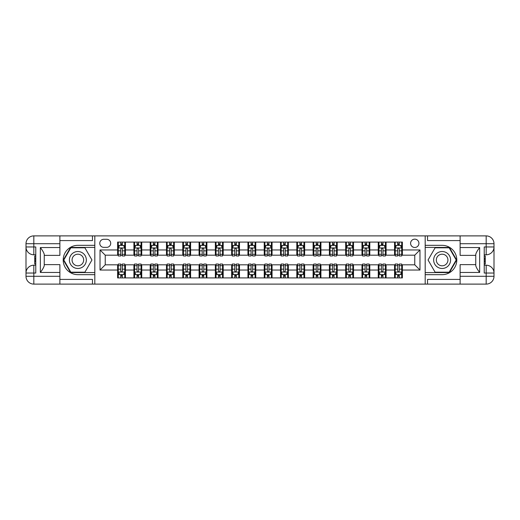 <?xml version="1.0" encoding="UTF-8"?>
<svg xmlns="http://www.w3.org/2000/svg" width="520" height="520" viewBox="0 0 520 520"><rect width="100%" height="100%" fill="white"/><g stroke="black" fill="none" stroke-linecap="round" stroke-linejoin="round"><path stroke-width="0.78" d="M414.765 239.148A4.173 4.173 0 0 0 410.592 243.321A4.173 4.173 0 0 0 414.765 247.488A4.173 4.173 0 0 0 418.932 243.321A4.173 4.173 0 0 0 414.765 239.148M460.115 240.584L427.531 240.584L427.531 235.892L425.191 235.892L425.191 245.336L442.13 245.336A14.664 14.664 0 0 1 456.794 260A14.664 14.664 0 0 1 442.13 274.664L425.191 274.664L425.191 284.108L425.191 235.892L94.809 235.892L94.809 284.108L460.115 284.108L460.115 276.289L486.181 276.289L486.181 273.033L484.224 273.033L484.224 246.968L486.181 246.968L486.181 243.711L460.115 243.711L460.115 247.553L479.661 247.553L479.661 272.447C477.581 269.769 476.275 267.514 475.755 265.675L475.755 254.326C476.275 252.486 477.581 250.231 479.661 247.553M103.805 247.358L106.672 247.358A4.043 4.043 0 0 0 110.715 243.321A4.043 4.043 0 0 0 106.672 239.278L103.805 239.278A4.043 4.043 0 0 0 99.762 243.321A4.043 4.043 0 0 0 103.805 247.358M117.617 270.036L100.022 270.036L100.022 249.964L117.617 249.964L117.617 255.177L105.235 255.177L105.235 264.823L117.617 264.823L117.617 277.921L402.382 277.921L402.382 264.823L414.765 264.823L414.765 255.177L402.382 255.177L402.382 249.964L419.978 249.964L419.978 270.036L402.382 270.036M402.382 249.964L402.382 242.08L117.617 242.08L117.617 249.964M394.563 242.08L394.563 255.177L395.213 255.177M397.69 255.177L399.256 255.177M401.732 255.177L402.382 255.177M394.563 255.177L385.437 255.177M378.268 242.08L378.268 255.177L378.924 255.177M381.401 255.177L382.96 255.177M378.268 255.177L369.148 255.177M361.978 242.08L361.978 255.177L362.629 255.177M365.105 255.177L366.672 255.177M361.978 255.177L352.859 255.177M345.69 242.08L345.69 255.177L346.34 255.177M348.816 255.177L350.382 255.177M345.69 255.177L336.563 255.177M329.401 242.08L329.401 255.177L330.05 255.177M332.527 255.177L334.087 255.177M329.401 255.177L320.275 255.177M313.105 242.08L313.105 255.177L313.762 255.177M316.238 255.177L317.798 255.177M313.105 255.177L303.986 255.177M296.816 242.08L296.816 255.177L297.466 255.177M299.942 255.177L301.509 255.177M296.816 255.177L287.697 255.177M280.527 242.08L280.527 255.177L281.177 255.177M283.654 255.177L285.22 255.177M280.527 255.177L271.401 255.177M264.238 242.08L264.238 255.177L264.888 255.177M267.365 255.177L268.925 255.177M264.238 255.177L255.112 255.177M247.942 242.08L247.942 255.177L248.599 255.177M251.076 255.177L252.636 255.177M247.942 255.177L238.823 255.177M231.654 242.08L231.654 255.177L232.303 255.177M234.78 255.177L236.347 255.177M231.654 255.177L222.534 255.177M215.364 242.08L215.364 255.177L216.014 255.177M218.491 255.177L220.058 255.177M215.364 255.177L206.239 255.177M199.076 242.08L199.076 255.177L199.725 255.177M202.202 255.177L203.762 255.177M199.076 255.177L189.95 255.177M182.78 242.08L182.78 255.177L183.436 255.177M185.913 255.177L187.473 255.177M182.78 255.177L173.661 255.177M166.491 242.08L166.491 255.177L167.141 255.177M169.618 255.177L171.184 255.177M166.491 255.177L157.372 255.177M150.202 242.08L150.202 255.177L150.852 255.177M153.328 255.177L154.895 255.177M150.202 255.177L141.076 255.177M133.913 242.08L133.913 255.177L134.563 255.177M137.04 255.177L138.6 255.177M133.913 255.177L124.787 255.177M117.617 255.177L118.267 255.177M120.744 255.177L122.31 255.177M117.617 264.823L118.267 264.823M120.744 264.823L122.31 264.823M124.787 264.823L125.437 264.823L125.437 277.921M134.563 264.823L125.437 264.823M137.04 264.823L138.6 264.823M141.076 264.823L141.733 264.823L141.733 277.921M150.852 264.823L141.733 264.823M153.328 264.823L154.895 264.823M157.372 264.823L158.022 264.823L158.022 277.921M167.141 264.823L158.022 264.823M169.618 264.823L171.184 264.823M173.661 264.823L174.311 264.823L174.311 277.921M183.436 264.823L174.311 264.823M185.913 264.823L187.473 264.823M189.95 264.823L190.6 264.823L190.6 277.921M199.725 264.823L190.6 264.823M202.202 264.823L203.762 264.823M206.239 264.823L206.895 264.823L206.895 277.921M216.014 264.823L206.895 264.823M218.491 264.823L220.058 264.823M222.534 264.823L223.184 264.823L223.184 277.921M232.303 264.823L223.184 264.823M234.78 264.823L236.347 264.823M238.823 264.823L239.473 264.823L239.473 277.921M248.599 264.823L239.473 264.823M251.076 264.823L252.636 264.823M255.112 264.823L255.762 264.823L255.762 277.921M264.888 264.823L255.762 264.823M267.365 264.823L268.925 264.823M271.401 264.823L272.058 264.823L272.058 277.921M281.177 264.823L272.058 264.823M283.654 264.823L285.22 264.823M287.697 264.823L288.346 264.823L288.346 277.921M297.466 264.823L288.346 264.823M299.942 264.823L301.509 264.823M303.986 264.823L304.636 264.823L304.636 277.921M313.762 264.823L304.636 264.823M316.238 264.823L317.798 264.823M320.275 264.823L320.925 264.823L320.925 277.921M330.05 264.823L320.925 264.823M332.527 264.823L334.087 264.823M336.563 264.823L337.22 264.823L337.22 277.921M346.34 264.823L337.22 264.823M348.816 264.823L350.382 264.823M352.859 264.823L353.509 264.823L353.509 277.921M362.629 264.823L353.509 264.823M365.105 264.823L366.672 264.823M369.148 264.823L369.798 264.823L369.798 277.921M378.924 264.823L369.798 264.823M381.401 264.823L382.96 264.823M385.437 264.823L386.087 264.823L386.087 277.921M395.213 264.823L386.087 264.823M397.69 264.823L399.256 264.823M401.732 264.823L402.382 264.823M125.437 242.08L125.437 255.177M117.617 245.336L118.267 245.336M120.744 245.336L122.31 245.336M124.787 245.336L125.437 245.336M117.617 274.664L118.267 274.664M120.744 274.664L122.31 274.664M124.787 274.664L125.437 274.664M133.913 264.823L133.913 277.921M141.733 242.08L141.733 255.177M133.913 245.336L134.563 245.336M137.04 245.336L138.6 245.336M141.076 245.336L141.733 245.336M133.913 274.664L134.563 274.664M137.04 274.664L138.6 274.664M141.076 274.664L141.733 274.664M150.202 264.823L150.202 277.921M150.202 274.664L150.852 274.664M153.328 274.664L154.895 274.664M157.372 274.664L158.022 274.664M158.022 242.08L158.022 255.177M150.202 245.336L150.852 245.336M153.328 245.336L154.895 245.336M157.372 245.336L158.022 245.336M166.491 264.823L166.491 277.921M166.491 274.664L167.141 274.664M169.618 274.664L171.184 274.664M173.661 274.664L174.311 274.664M174.311 242.08L174.311 255.177M166.491 245.336L167.141 245.336M169.618 245.336L171.184 245.336M173.661 245.336L174.311 245.336M182.78 264.823L182.78 277.921M182.78 274.664L183.436 274.664M185.913 274.664L187.473 274.664M189.95 274.664L190.6 274.664M190.6 242.08L190.6 255.177M182.78 245.336L183.436 245.336M185.913 245.336L187.473 245.336M189.95 245.336L190.6 245.336M199.076 264.823L199.076 277.921M199.076 274.664L199.725 274.664M202.202 274.664L203.762 274.664M206.239 274.664L206.895 274.664M206.895 242.08L206.895 255.177M199.076 245.336L199.725 245.336M202.202 245.336L203.762 245.336M206.239 245.336L206.895 245.336M215.364 264.823L215.364 277.921M215.364 274.664L216.014 274.664M218.491 274.664L220.058 274.664M222.534 274.664L223.184 274.664M223.184 242.08L223.184 255.177M215.364 245.336L216.014 245.336M218.491 245.336L220.058 245.336M222.534 245.336L223.184 245.336M231.654 264.823L231.654 277.921M231.654 274.664L232.303 274.664M234.78 274.664L236.347 274.664M238.823 274.664L239.473 274.664M239.473 242.08L239.473 255.177M231.654 245.336L232.303 245.336M234.78 245.336L236.347 245.336M238.823 245.336L239.473 245.336M247.942 264.823L247.942 277.921M247.942 274.664L248.599 274.664M251.076 274.664L252.636 274.664M255.112 274.664L255.762 274.664M255.762 242.08L255.762 255.177M247.942 245.336L248.599 245.336M251.076 245.336L252.636 245.336M255.112 245.336L255.762 245.336M264.238 264.823L264.238 277.921M264.238 274.664L264.888 274.664M267.365 274.664L268.925 274.664M271.401 274.664L272.058 274.664M272.058 242.08L272.058 255.177M264.238 245.336L264.888 245.336M267.365 245.336L268.925 245.336M271.401 245.336L272.058 245.336M280.527 264.823L280.527 277.921M280.527 274.664L281.177 274.664M283.654 274.664L285.22 274.664M287.697 274.664L288.346 274.664M288.346 242.08L288.346 255.177M280.527 245.336L281.177 245.336M283.654 245.336L285.22 245.336M287.697 245.336L288.346 245.336M296.816 264.823L296.816 277.921M296.816 274.664L297.466 274.664M299.942 274.664L301.509 274.664M303.986 274.664L304.636 274.664M304.636 242.08L304.636 255.177M296.816 245.336L297.466 245.336M299.942 245.336L301.509 245.336M303.986 245.336L304.636 245.336M313.105 264.823L313.105 277.921M313.105 274.664L313.762 274.664M316.238 274.664L317.798 274.664M320.275 274.664L320.925 274.664M320.925 242.08L320.925 255.177M313.105 245.336L313.762 245.336M316.238 245.336L317.798 245.336M320.275 245.336L320.925 245.336M329.401 264.823L329.401 277.921M329.401 274.664L330.05 274.664M332.527 274.664L334.087 274.664M336.563 274.664L337.22 274.664M337.22 242.08L337.22 255.177M329.401 245.336L330.05 245.336M332.527 245.336L334.087 245.336M336.563 245.336L337.22 245.336M345.69 264.823L345.69 277.921M345.69 274.664L346.34 274.664M348.816 274.664L350.382 274.664M352.859 274.664L353.509 274.664M353.509 242.08L353.509 255.177M345.69 245.336L346.34 245.336M348.816 245.336L350.382 245.336M352.859 245.336L353.509 245.336M361.978 264.823L361.978 277.921M361.978 274.664L362.629 274.664M365.105 274.664L366.672 274.664M369.148 274.664L369.798 274.664M369.798 242.08L369.798 255.177M361.978 245.336L362.629 245.336M365.105 245.336L366.672 245.336M369.148 245.336L369.798 245.336M378.268 264.823L378.268 277.921M378.268 274.664L378.924 274.664M381.401 274.664L382.96 274.664M385.437 274.664L386.087 274.664M386.087 242.08L386.087 255.177M378.268 245.336L378.924 245.336M381.401 245.336L382.96 245.336M385.437 245.336L386.087 245.336M394.563 264.823L394.563 277.921M394.563 274.664L395.213 274.664M397.69 274.664L399.256 274.664M401.732 274.664L402.382 274.664M394.563 245.336L395.213 245.336M397.69 245.336L399.256 245.336M401.732 245.336L402.382 245.336M105.235 255.177L100.022 249.964M105.235 264.823L100.022 270.036M419.978 249.964L414.765 255.177M419.978 270.036L414.765 264.823M122.31 243.776L120.744 243.776M124.787 254.326L122.31 254.326L122.31 255.957L124.787 255.957L124.787 248.008L123.481 245.401L119.574 245.401L118.267 248.008L118.267 255.957L120.744 255.957L120.744 254.326L118.267 254.326M118.267 248.008L118.267 242.08M124.787 248.008L124.787 242.08M120.744 245.401L120.744 242.08M122.31 242.08L122.31 245.401M122.31 254.326L122.31 248.989C121.791 247.982 121.27 247.982 120.744 248.989L120.744 254.326M120.744 276.224L122.31 276.224M118.267 265.675L120.744 265.675L120.744 264.043L118.267 264.043L118.267 271.993L119.574 274.599L123.481 274.599L124.787 271.993L124.787 264.043L122.31 264.043L122.31 265.675L124.787 265.675M124.787 271.993L124.787 277.921M118.267 271.993L118.267 277.921M122.31 274.599L122.31 277.921M120.744 277.921L120.744 274.599M120.744 265.675L120.744 271.011C121.27 272.019 121.791 272.019 122.31 271.011L122.31 265.675M138.6 243.776L137.04 243.776M141.076 254.326L138.6 254.326L138.6 255.957L141.076 255.957L141.076 248.008L139.776 245.401L135.863 245.401L134.563 248.008L134.563 255.957L137.04 255.957L137.04 254.326L134.563 254.326M134.563 248.008L134.563 242.08M141.076 248.008L141.076 242.08M137.04 245.401L137.04 242.08M138.6 242.08L138.6 245.401M138.6 254.326L138.6 248.989C138.079 247.982 137.56 247.982 137.04 248.989L137.04 254.326M154.895 243.776L153.328 243.776M157.372 254.326L154.895 254.326L154.895 255.957L157.372 255.957L157.372 248.008L156.065 245.401L152.159 245.401L150.852 248.008L150.852 255.957L153.328 255.957L153.328 254.326L150.852 254.326M150.852 248.008L150.852 242.08M157.372 248.008L157.372 242.08M153.328 245.401L153.328 242.08M154.895 242.08L154.895 245.401M154.895 254.326L154.895 248.989C154.369 247.982 153.849 247.982 153.328 248.989L153.328 254.326M171.184 243.776L169.618 243.776M173.661 254.326L171.184 254.326L171.184 255.957L173.661 255.957L173.661 248.008L172.354 245.401L168.447 245.401L167.141 248.008L167.141 255.957L169.618 255.957L169.618 254.326L167.141 254.326M167.141 248.008L167.141 242.08M173.661 248.008L173.661 242.08M169.618 245.401L169.618 242.08M171.184 242.08L171.184 245.401M171.184 254.326L171.184 248.989C170.664 247.982 170.144 247.982 169.618 248.989L169.618 254.326M137.04 276.224L138.6 276.224M134.563 265.675L137.04 265.675L137.04 264.043L134.563 264.043L134.563 271.993L135.863 274.599L139.776 274.599L141.076 271.993L141.076 264.043L138.6 264.043L138.6 265.675L141.076 265.675M141.076 271.993L141.076 277.921M134.563 271.993L134.563 277.921M138.6 274.599L138.6 277.921M137.04 277.921L137.04 274.599M137.04 265.675L137.04 271.011C137.56 272.019 138.079 272.019 138.6 271.011L138.6 265.675M153.328 276.224L154.895 276.224M150.852 265.675L153.328 265.675L153.328 264.043L150.852 264.043L150.852 271.993L152.159 274.599L156.065 274.599L157.372 271.993L157.372 264.043L154.895 264.043L154.895 265.675L157.372 265.675M157.372 271.993L157.372 277.921M150.852 271.993L150.852 277.921M154.895 274.599L154.895 277.921M153.328 277.921L153.328 274.599M153.328 265.675L153.328 271.011C153.849 272.019 154.369 272.019 154.895 271.011L154.895 265.675M169.618 276.224L171.184 276.224M167.141 265.675L169.618 265.675L169.618 264.043L167.141 264.043L167.141 271.993L168.447 274.599L172.354 274.599L173.661 271.993L173.661 264.043L171.184 264.043L171.184 265.675L173.661 265.675M173.661 271.993L173.661 277.921M167.141 271.993L167.141 277.921M171.184 274.599L171.184 277.921M169.618 277.921L169.618 274.599M169.618 265.675L169.618 271.011C170.138 272.019 170.664 272.019 171.184 271.011L171.184 265.675M187.473 243.776L185.913 243.776M189.95 254.326L187.473 254.326L187.473 255.957L189.95 255.957L189.95 248.008L188.65 245.401L184.737 245.401L183.436 248.008L183.436 255.957L185.913 255.957L185.913 254.326L183.436 254.326M183.436 248.008L183.436 242.08M189.95 248.008L189.95 242.08M185.913 245.401L185.913 242.08M187.473 242.08L187.473 245.401M187.473 254.326L187.473 248.989C186.953 247.982 186.433 247.982 185.913 248.989L185.913 254.326M185.913 276.224L187.473 276.224M183.436 265.675L185.913 265.675L185.913 264.043L183.436 264.043L183.436 271.993L184.737 274.599L188.65 274.599L189.95 271.993L189.95 264.043L187.473 264.043L187.473 265.675L189.95 265.675M189.95 271.993L189.95 277.921M183.436 271.993L183.436 277.921M187.473 274.599L187.473 277.921M185.913 277.921L185.913 274.599M185.913 265.675L185.913 271.011C186.433 272.019 186.953 272.019 187.473 271.011L187.473 265.675M73.632 252.661A8.47 8.47 0 0 0 70.532 264.238A8.47 8.47 0 0 0 82.108 267.339A8.47 8.47 0 0 0 85.209 255.762A8.47 8.47 0 0 0 73.632 252.661M74.971 254.976A5.798 5.798 0 0 0 72.846 262.899A5.798 5.798 0 0 0 80.769 265.025A5.798 5.798 0 0 0 82.895 257.101A5.798 5.798 0 0 0 74.971 254.976M91.942 260L84.903 272.188L70.837 272.188L63.798 260L70.837 247.812L84.903 247.812L91.942 260M437.892 267.339A8.47 8.47 0 0 0 449.469 264.238A8.47 8.47 0 0 0 446.368 252.661A8.47 8.47 0 0 0 434.791 255.762A8.47 8.47 0 0 0 437.892 267.339M439.231 265.025A5.798 5.798 0 0 0 447.154 262.899A5.798 5.798 0 0 0 445.029 254.976A5.798 5.798 0 0 0 437.106 257.101A5.798 5.798 0 0 0 439.231 265.025M435.097 247.812L449.163 247.812L456.203 260L449.163 272.188L435.097 272.188L428.058 260L435.097 247.812M59.884 276.289L59.884 284.108L33.82 284.108A7.819 7.819 0 0 1 26 276.289L33.82 276.289L33.82 273.033L35.776 273.033L35.776 246.968L33.82 246.968L33.82 235.892L59.884 235.892L59.884 243.711L26 243.711L26 276.289A7.819 7.819 0 0 0 33.82 284.108L33.82 276.289L59.884 276.289L59.884 272.447L40.339 272.447L40.339 247.553C42.419 250.231 43.725 252.486 44.245 254.326L44.245 265.675C43.725 267.514 42.419 269.769 40.339 272.447M59.884 240.584L92.469 240.584L92.469 235.892L94.809 235.892L94.809 245.336L77.87 245.336A14.664 14.664 0 0 0 63.206 260A14.664 14.664 0 0 0 77.87 274.664L94.809 274.664L94.809 284.108L59.884 284.108M40.339 247.553L59.884 247.553L59.884 243.711M59.884 247.553L59.884 255.372L44.245 255.372M44.245 264.628L59.884 264.628L59.884 272.447M92.469 235.892L59.884 235.892M26 273.033A7.819 7.819 0 0 1 33.82 265.213A7.819 7.819 0 0 0 26 273.033L33.82 273.033L33.82 265.213L35.776 265.213M35.776 254.787L33.82 254.787L33.82 246.968L26 246.968A7.819 7.819 0 0 0 33.82 254.787A7.819 7.819 0 0 1 26 246.968M92.469 284.108L92.469 279.416L59.884 279.416M33.82 235.892A7.819 7.819 0 0 0 26 243.711A7.819 7.819 0 0 1 33.82 235.892M94.809 247.422L70.609 247.422L63.349 260L70.609 272.578L94.809 272.578M35.776 255.989L34.73 255.989L34.73 261.151L35.776 261.151M34.73 259.935L35.776 259.935M34.73 258.499L35.776 258.499M34.73 258.264L35.776 258.264M34.73 261.151L34.73 264.011L35.776 264.011M34.73 261.404L35.776 261.404M479.661 272.447L460.115 272.447L460.115 276.289M460.115 272.447L460.115 264.628L475.755 264.628M460.115 243.711L460.115 235.892L486.181 235.892A7.819 7.819 0 0 1 494 243.711L494 276.289A7.819 7.819 0 0 1 486.181 284.108L460.115 284.108M475.755 255.372L460.115 255.372L460.115 247.553M427.531 235.892L460.115 235.892M494 246.968A7.819 7.819 0 0 1 486.181 254.787A7.819 7.819 0 0 0 494 246.968L486.181 246.968L486.181 254.787L484.224 254.787M484.224 265.213L486.181 265.213L486.181 273.033L494 273.033A7.819 7.819 0 0 0 486.181 265.213A7.819 7.819 0 0 1 494 273.033M427.531 284.108L427.531 279.416L460.115 279.416M425.191 272.578L449.391 272.578L456.651 260L449.391 247.422L425.191 247.422M484.224 264.011L485.271 264.011L485.271 258.85L484.224 258.85M485.271 260.065L484.224 260.065M485.271 261.502L484.224 261.502M485.271 261.736L484.224 261.736M485.271 258.85L485.271 255.989L484.224 255.989M485.271 258.596L484.224 258.596M203.762 243.776L202.202 243.776M206.239 254.326L203.762 254.326L203.762 255.957L206.239 255.957L206.239 248.008L204.939 245.401L201.025 245.401L199.725 248.008L199.725 255.957L202.202 255.957L202.202 254.326L199.725 254.326M199.725 248.008L199.725 242.08M206.239 248.008L206.239 242.08M202.202 245.401L202.202 242.08M203.762 242.08L203.762 245.401M203.762 254.326L203.762 248.989C203.242 247.982 202.722 247.982 202.202 248.989L202.202 254.326M220.058 243.776L218.491 243.776M222.534 254.326L220.058 254.326L220.058 255.957L222.534 255.957L222.534 248.008L221.228 245.401L217.321 245.401L216.014 248.008L216.014 255.957L218.491 255.957L218.491 254.326L216.014 254.326M216.014 248.008L216.014 242.08M222.534 248.008L222.534 242.08M218.491 245.401L218.491 242.08M220.058 242.08L220.058 245.401M220.058 254.326L220.058 248.989C219.537 247.982 219.011 247.982 218.491 248.989L218.491 254.326M236.347 243.776L234.78 243.776M238.823 254.326L236.347 254.326L236.347 255.957L238.823 255.957L238.823 248.008L237.517 245.401L233.61 245.401L232.303 248.008L232.303 255.957L234.78 255.957L234.78 254.326L232.303 254.326M232.303 248.008L232.303 242.08M238.823 248.008L238.823 242.08M234.78 245.401L234.78 242.08M236.347 242.08L236.347 245.401M236.347 254.326L236.347 248.989C235.827 247.982 235.306 247.982 234.78 248.989L234.78 254.326M252.636 243.776L251.076 243.776M255.112 254.326L252.636 254.326L252.636 255.957L255.112 255.957L255.112 248.008L253.812 245.401L249.899 245.401L248.599 248.008L248.599 255.957L251.076 255.957L251.076 254.326L248.599 254.326M248.599 248.008L248.599 242.08M255.112 248.008L255.112 242.08M251.076 245.401L251.076 242.08M252.636 242.08L252.636 245.401M252.636 254.326L252.636 248.989C252.116 247.982 251.596 247.982 251.076 248.989L251.076 254.326M268.925 243.776L267.365 243.776M271.401 254.326L268.925 254.326L268.925 255.957L271.401 255.957L271.401 248.008L270.101 245.401L266.188 245.401L264.888 248.008L264.888 255.957L267.365 255.957L267.365 254.326L264.888 254.326M264.888 248.008L264.888 242.08M271.401 248.008L271.401 242.08M267.365 245.401L267.365 242.08M268.925 242.08L268.925 245.401M268.925 254.326L268.925 248.989C268.405 247.982 267.885 247.982 267.365 248.989L267.365 254.326M202.202 276.224L203.762 276.224M199.725 265.675L202.202 265.675L202.202 264.043L199.725 264.043L199.725 271.993L201.025 274.599L204.939 274.599L206.239 271.993L206.239 264.043L203.762 264.043L203.762 265.675L206.239 265.675M206.239 271.993L206.239 277.921M199.725 271.993L199.725 277.921M203.762 274.599L203.762 277.921M202.202 277.921L202.202 274.599M202.202 265.675L202.202 271.011C202.722 272.019 203.242 272.019 203.762 271.011L203.762 265.675M218.491 276.224L220.058 276.224M216.014 265.675L218.491 265.675L218.491 264.043L216.014 264.043L216.014 271.993L217.321 274.599L221.228 274.599L222.534 271.993L222.534 264.043L220.058 264.043L220.058 265.675L222.534 265.675M222.534 271.993L222.534 277.921M216.014 271.993L216.014 277.921M220.058 274.599L220.058 277.921M218.491 277.921L218.491 274.599M218.491 265.675L218.491 271.011C219.011 272.019 219.531 272.019 220.058 271.011L220.058 265.675M234.78 276.224L236.347 276.224M232.303 265.675L234.78 265.675L234.78 264.043L232.303 264.043L232.303 271.993L233.61 274.599L237.517 274.599L238.823 271.993L238.823 264.043L236.347 264.043L236.347 265.675L238.823 265.675M238.823 271.993L238.823 277.921M232.303 271.993L232.303 277.921M236.347 274.599L236.347 277.921M234.78 277.921L234.78 274.599M234.78 265.675L234.78 271.011C235.3 272.019 235.827 272.019 236.347 271.011L236.347 265.675M251.076 276.224L252.636 276.224M248.599 265.675L251.076 265.675L251.076 264.043L248.599 264.043L248.599 271.993L249.899 274.599L253.812 274.599L255.112 271.993L255.112 264.043L252.636 264.043L252.636 265.675L255.112 265.675M255.112 271.993L255.112 277.921M248.599 271.993L248.599 277.921M252.636 274.599L252.636 277.921M251.076 277.921L251.076 274.599M251.076 265.675L251.076 271.011C251.596 272.019 252.116 272.019 252.636 271.011L252.636 265.675M267.365 276.224L268.925 276.224M264.888 265.675L267.365 265.675L267.365 264.043L264.888 264.043L264.888 271.993L266.188 274.599L270.101 274.599L271.401 271.993L271.401 264.043L268.925 264.043L268.925 265.675L271.401 265.675M271.401 271.993L271.401 277.921M264.888 271.993L264.888 277.921M268.925 274.599L268.925 277.921M267.365 277.921L267.365 274.599M267.365 265.675L267.365 271.011C267.885 272.019 268.405 272.019 268.925 271.011L268.925 265.675M285.22 243.776L283.654 243.776M287.697 254.326L285.22 254.326L285.22 255.957L287.697 255.957L287.697 248.008L286.39 245.401L282.483 245.401L281.177 248.008L281.177 255.957L283.654 255.957L283.654 254.326L281.177 254.326M281.177 248.008L281.177 242.08M287.697 248.008L287.697 242.08M283.654 245.401L283.654 242.08M285.22 242.08L285.22 245.401M285.22 254.326L285.22 248.989C284.7 247.982 284.173 247.982 283.654 248.989L283.654 254.326M283.654 276.224L285.22 276.224M281.177 265.675L283.654 265.675L283.654 264.043L281.177 264.043L281.177 271.993L282.483 274.599L286.39 274.599L287.697 271.993L287.697 264.043L285.22 264.043L285.22 265.675L287.697 265.675M287.697 271.993L287.697 277.921M281.177 271.993L281.177 277.921M285.22 274.599L285.22 277.921M283.654 277.921L283.654 274.599M283.654 265.675L283.654 271.011C284.173 272.019 284.694 272.019 285.22 271.011L285.22 265.675M301.509 243.776L299.942 243.776M303.986 254.326L301.509 254.326L301.509 255.957L303.986 255.957L303.986 248.008L302.679 245.401L298.772 245.401L297.466 248.008L297.466 255.957L299.942 255.957L299.942 254.326L297.466 254.326M297.466 248.008L297.466 242.08M303.986 248.008L303.986 242.08M299.942 245.401L299.942 242.08M301.509 242.08L301.509 245.401M301.509 254.326L301.509 248.989C300.989 247.982 300.469 247.982 299.942 248.989L299.942 254.326M299.942 276.224L301.509 276.224M297.466 265.675L299.942 265.675L299.942 264.043L297.466 264.043L297.466 271.993L298.772 274.599L302.679 274.599L303.986 271.993L303.986 264.043L301.509 264.043L301.509 265.675L303.986 265.675M303.986 271.993L303.986 277.921M297.466 271.993L297.466 277.921M301.509 274.599L301.509 277.921M299.942 277.921L299.942 274.599M299.942 265.675L299.942 271.011C300.463 272.019 300.989 272.019 301.509 271.011L301.509 265.675M317.798 243.776L316.238 243.776M320.275 254.326L317.798 254.326L317.798 255.957L320.275 255.957L320.275 248.008L318.975 245.401L315.062 245.401L313.762 248.008L313.762 255.957L316.238 255.957L316.238 254.326L313.762 254.326M313.762 248.008L313.762 242.08M320.275 248.008L320.275 242.08M316.238 245.401L316.238 242.08M317.798 242.08L317.798 245.401M317.798 254.326L317.798 248.989C317.278 247.982 316.758 247.982 316.238 248.989L316.238 254.326M316.238 276.224L317.798 276.224M313.762 265.675L316.238 265.675L316.238 264.043L313.762 264.043L313.762 271.993L315.062 274.599L318.975 274.599L320.275 271.993L320.275 264.043L317.798 264.043L317.798 265.675L320.275 265.675M320.275 271.993L320.275 277.921M313.762 271.993L313.762 277.921M317.798 274.599L317.798 277.921M316.238 277.921L316.238 274.599M316.238 265.675L316.238 271.011C316.758 272.019 317.278 272.019 317.798 271.011L317.798 265.675M334.087 243.776L332.527 243.776M336.563 254.326L334.087 254.326L334.087 255.957L336.563 255.957L336.563 248.008L335.263 245.401L331.351 245.401L330.05 248.008L330.05 255.957L332.527 255.957L332.527 254.326L330.05 254.326M330.05 248.008L330.05 242.08M336.563 248.008L336.563 242.08M332.527 245.401L332.527 242.08M334.087 242.08L334.087 245.401M334.087 254.326L334.087 248.989C333.567 247.982 333.047 247.982 332.527 248.989L332.527 254.326M332.527 276.224L334.087 276.224M330.05 265.675L332.527 265.675L332.527 264.043L330.05 264.043L330.05 271.993L331.351 274.599L335.263 274.599L336.563 271.993L336.563 264.043L334.087 264.043L334.087 265.675L336.563 265.675M336.563 271.993L336.563 277.921M330.05 271.993L330.05 277.921M334.087 274.599L334.087 277.921M332.527 277.921L332.527 274.599M332.527 265.675L332.527 271.011C333.047 272.019 333.567 272.019 334.087 271.011L334.087 265.675M350.382 243.776L348.816 243.776M352.859 254.326L350.382 254.326L350.382 255.957L352.859 255.957L352.859 248.008L351.553 245.401L347.646 245.401L346.34 248.008L346.34 255.957L348.816 255.957L348.816 254.326L346.34 254.326M346.34 248.008L346.34 242.08M352.859 248.008L352.859 242.08M348.816 245.401L348.816 242.08M350.382 242.08L350.382 245.401M350.382 254.326L350.382 248.989C349.863 247.982 349.336 247.982 348.816 248.989L348.816 254.326M348.816 276.224L350.382 276.224M346.34 265.675L348.816 265.675L348.816 264.043L346.34 264.043L346.34 271.993L347.646 274.599L351.553 274.599L352.859 271.993L352.859 264.043L350.382 264.043L350.382 265.675L352.859 265.675M352.859 271.993L352.859 277.921M346.34 271.993L346.34 277.921M350.382 274.599L350.382 277.921M348.816 277.921L348.816 274.599M348.816 265.675L348.816 271.011C349.336 272.019 349.856 272.019 350.382 271.011L350.382 265.675M366.672 243.776L365.105 243.776M369.148 254.326L366.672 254.326L366.672 255.957L369.148 255.957L369.148 248.008L367.841 245.401L363.935 245.401L362.629 248.008L362.629 255.957L365.105 255.957L365.105 254.326L362.629 254.326M362.629 248.008L362.629 242.08M369.148 248.008L369.148 242.08M365.105 245.401L365.105 242.08M366.672 242.08L366.672 245.401M366.672 254.326L366.672 248.989C366.151 247.982 365.632 247.982 365.105 248.989L365.105 254.326M365.105 276.224L366.672 276.224M362.629 265.675L365.105 265.675L365.105 264.043L362.629 264.043L362.629 271.993L363.935 274.599L367.841 274.599L369.148 271.993L369.148 264.043L366.672 264.043L366.672 265.675L369.148 265.675M369.148 271.993L369.148 277.921M362.629 271.993L362.629 277.921M366.672 274.599L366.672 277.921M365.105 277.921L365.105 274.599M365.105 265.675L365.105 271.011C365.632 272.019 366.151 272.019 366.672 271.011L366.672 265.675M382.96 243.776L381.401 243.776M385.437 254.326L382.96 254.326L382.96 255.957L385.437 255.957L385.437 248.008L384.137 245.401L380.224 245.401L378.924 248.008L378.924 255.957L381.401 255.957L381.401 254.326L378.924 254.326M378.924 248.008L378.924 242.08M385.437 248.008L385.437 242.08M381.401 245.401L381.401 242.08M382.96 242.08L382.96 245.401M382.96 254.326L382.96 248.989C382.441 247.982 381.921 247.982 381.401 248.989L381.401 254.326M399.256 243.776L397.69 243.776M401.732 254.326L399.256 254.326L399.256 255.957L401.732 255.957L401.732 248.008L400.426 245.401L396.519 245.401L395.213 248.008L395.213 255.957L397.69 255.957L397.69 254.326L395.213 254.326M395.213 248.008L395.213 242.08M401.732 248.008L401.732 242.08M397.69 245.401L397.69 242.08M399.256 242.08L399.256 245.401M399.256 254.326L399.256 248.989C398.729 247.982 398.209 247.982 397.69 248.989L397.69 254.326M381.401 276.224L382.96 276.224M378.924 265.675L381.401 265.675L381.401 264.043L378.924 264.043L378.924 271.993L380.224 274.599L384.137 274.599L385.437 271.993L385.437 264.043L382.96 264.043L382.96 265.675L385.437 265.675M385.437 271.993L385.437 277.921M378.924 271.993L378.924 277.921M382.96 274.599L382.96 277.921M381.401 277.921L381.401 274.599M381.401 265.675L381.401 271.011C381.921 272.019 382.441 272.019 382.96 271.011L382.96 265.675M397.69 276.224L399.256 276.224M395.213 265.675L397.69 265.675L397.69 264.043L395.213 264.043L395.213 271.993L396.519 274.599L400.426 274.599L401.732 271.993L401.732 264.043L399.256 264.043L399.256 265.675L401.732 265.675M401.732 271.993L401.732 277.921M395.213 271.993L395.213 277.921M399.256 274.599L399.256 277.921M397.69 277.921L397.69 274.599M397.69 265.675L397.69 271.011C398.209 272.019 398.729 272.019 399.256 271.011L399.256 265.675M133.913 270.036L125.437 270.036M133.913 249.964L125.437 249.964M150.202 249.964L141.733 249.964M150.202 270.036L141.733 270.036M166.491 249.964L158.022 249.964M166.491 270.036L158.022 270.036M182.78 249.964L174.311 249.964M182.78 270.036L174.311 270.036M199.076 249.964L190.6 249.964M199.076 270.036L190.6 270.036M215.364 249.964L206.895 249.964M215.364 270.036L206.895 270.036M231.654 249.964L223.184 249.964M231.654 270.036L223.184 270.036M247.942 249.964L239.473 249.964M247.942 270.036L239.473 270.036M264.238 249.964L255.762 249.964M264.238 270.036L255.762 270.036M280.527 249.964L272.058 249.964M280.527 270.036L272.058 270.036M296.816 249.964L288.346 249.964M296.816 270.036L288.346 270.036M313.105 249.964L304.636 249.964M313.105 270.036L304.636 270.036M329.401 249.964L320.925 249.964M329.401 270.036L320.925 270.036M345.69 249.964L337.22 249.964M345.69 270.036L337.22 270.036M361.978 249.964L353.509 249.964M361.978 270.036L353.509 270.036M378.268 249.964L369.798 249.964M378.268 270.036L369.798 270.036M394.563 249.964L386.087 249.964M394.563 270.036L386.087 270.036M124.755 247.942L118.306 247.942M118.267 245.557L119.496 245.557M123.565 245.557L124.787 245.557M120.744 250.835L118.267 250.835M124.787 250.835L122.31 250.835M122.31 244.602L120.744 244.602M118.306 272.058L124.755 272.058M124.787 274.443L123.565 274.443M119.496 274.443L118.267 274.443M122.31 269.165L124.787 269.165M118.267 269.165L120.744 269.165M120.744 275.399L122.31 275.399M141.044 247.942L134.595 247.942M134.563 245.557L135.785 245.557M139.854 245.557L141.076 245.557M137.04 250.835L134.563 250.835M141.076 250.835L138.6 250.835M138.6 244.602L137.04 244.602M157.339 247.942L150.885 247.942M150.852 245.557L152.074 245.557M156.143 245.557L157.372 245.557M153.328 250.835L150.852 250.835M157.372 250.835L154.895 250.835M154.895 244.602L153.328 244.602M173.628 247.942L167.174 247.942M167.141 245.557L168.369 245.557M172.432 245.557L173.661 245.557M169.618 250.835L167.141 250.835M173.661 250.835L171.184 250.835M171.184 244.602L169.618 244.602M134.595 272.058L141.044 272.058M141.076 274.443L139.854 274.443M135.785 274.443L134.563 274.443M138.6 269.165L141.076 269.165M134.563 269.165L137.04 269.165M137.04 275.399L138.6 275.399M150.885 272.058L157.339 272.058M157.372 274.443L156.143 274.443M152.074 274.443L150.852 274.443M154.895 269.165L157.372 269.165M150.852 269.165L153.328 269.165M153.328 275.399L154.895 275.399M167.174 272.058L173.628 272.058M173.661 274.443L172.432 274.443M168.369 274.443L167.141 274.443M171.184 269.165L173.661 269.165M167.141 269.165L169.618 269.165M169.618 275.399L171.184 275.399M189.917 247.942L183.469 247.942M183.436 245.557L184.659 245.557M188.728 245.557L189.95 245.557M185.913 250.835L183.436 250.835M189.95 250.835L187.473 250.835M187.473 244.602L185.913 244.602M183.469 272.058L189.917 272.058M189.95 274.443L188.728 274.443M184.659 274.443L183.436 274.443M187.473 269.165L189.95 269.165M183.436 269.165L185.913 269.165M185.913 275.399L187.473 275.399M486.181 284.108A7.819 7.819 0 0 0 494 276.289L486.181 276.289L486.181 284.108M486.181 235.892L486.181 243.711L494 243.711A7.819 7.819 0 0 0 486.181 235.892M206.206 247.942L199.758 247.942M199.725 245.557L200.947 245.557M205.017 245.557L206.239 245.557M202.202 250.835L199.725 250.835M206.239 250.835L203.762 250.835M203.762 244.602L202.202 244.602M222.502 247.942L216.047 247.942M216.014 245.557L217.243 245.557M221.306 245.557L222.534 245.557M218.491 250.835L216.014 250.835M222.534 250.835L220.058 250.835M220.058 244.602L218.491 244.602M238.791 247.942L232.336 247.942M232.303 245.557L233.532 245.557M237.594 245.557L238.823 245.557M234.78 250.835L232.303 250.835M238.823 250.835L236.347 250.835M236.347 244.602L234.78 244.602M255.08 247.942L248.631 247.942M248.599 245.557L249.821 245.557M253.89 245.557L255.112 245.557M251.076 250.835L248.599 250.835M255.112 250.835L252.636 250.835M252.636 244.602L251.076 244.602M271.369 247.942L264.921 247.942M264.888 245.557L266.11 245.557M270.179 245.557L271.401 245.557M267.365 250.835L264.888 250.835M271.401 250.835L268.925 250.835M268.925 244.602L267.365 244.602M199.758 272.058L206.206 272.058M206.239 274.443L205.017 274.443M200.947 274.443L199.725 274.443M203.762 269.165L206.239 269.165M199.725 269.165L202.202 269.165M202.202 275.399L203.762 275.399M216.047 272.058L222.502 272.058M222.534 274.443L221.306 274.443M217.243 274.443L216.014 274.443M220.058 269.165L222.534 269.165M216.014 269.165L218.491 269.165M218.491 275.399L220.058 275.399M232.336 272.058L238.791 272.058M238.823 274.443L237.594 274.443M233.532 274.443L232.303 274.443M236.347 269.165L238.823 269.165M232.303 269.165L234.78 269.165M234.78 275.399L236.347 275.399M248.631 272.058L255.08 272.058M255.112 274.443L253.89 274.443M249.821 274.443L248.599 274.443M252.636 269.165L255.112 269.165M248.599 269.165L251.076 269.165M251.076 275.399L252.636 275.399M264.921 272.058L271.369 272.058M271.401 274.443L270.179 274.443M266.11 274.443L264.888 274.443M268.925 269.165L271.401 269.165M264.888 269.165L267.365 269.165M267.365 275.399L268.925 275.399M287.664 247.942L281.209 247.942M281.177 245.557L282.406 245.557M286.468 245.557L287.697 245.557M283.654 250.835L281.177 250.835M287.697 250.835L285.22 250.835M285.22 244.602L283.654 244.602M281.209 272.058L287.664 272.058M287.697 274.443L286.468 274.443M282.406 274.443L281.177 274.443M285.22 269.165L287.697 269.165M281.177 269.165L283.654 269.165M283.654 275.399L285.22 275.399M303.953 247.942L297.499 247.942M297.466 245.557L298.695 245.557M302.757 245.557L303.986 245.557M299.942 250.835L297.466 250.835M303.986 250.835L301.509 250.835M301.509 244.602L299.942 244.602M297.499 272.058L303.953 272.058M303.986 274.443L302.757 274.443M298.695 274.443L297.466 274.443M301.509 269.165L303.986 269.165M297.466 269.165L299.942 269.165M299.942 275.399L301.509 275.399M320.242 247.942L313.794 247.942M313.762 245.557L314.983 245.557M319.053 245.557L320.275 245.557M316.238 250.835L313.762 250.835M320.275 250.835L317.798 250.835M317.798 244.602L316.238 244.602M313.794 272.058L320.242 272.058M320.275 274.443L319.053 274.443M314.983 274.443L313.762 274.443M317.798 269.165L320.275 269.165M313.762 269.165L316.238 269.165M316.238 275.399L317.798 275.399M336.531 247.942L330.083 247.942M330.05 245.557L331.272 245.557M335.341 245.557L336.563 245.557M332.527 250.835L330.05 250.835M336.563 250.835L334.087 250.835M334.087 244.602L332.527 244.602M330.083 272.058L336.531 272.058M336.563 274.443L335.341 274.443M331.272 274.443L330.05 274.443M334.087 269.165L336.563 269.165M330.05 269.165L332.527 269.165M332.527 275.399L334.087 275.399M352.826 247.942L346.372 247.942M346.34 245.557L347.568 245.557M351.631 245.557L352.859 245.557M348.816 250.835L346.34 250.835M352.859 250.835L350.382 250.835M350.382 244.602L348.816 244.602M346.372 272.058L352.826 272.058M352.859 274.443L351.631 274.443M347.568 274.443L346.34 274.443M350.382 269.165L352.859 269.165M346.34 269.165L348.816 269.165M348.816 275.399L350.382 275.399M369.115 247.942L362.661 247.942M362.629 245.557L363.857 245.557M367.926 245.557L369.148 245.557M365.105 250.835L362.629 250.835M369.148 250.835L366.672 250.835M366.672 244.602L365.105 244.602M362.661 272.058L369.115 272.058M369.148 274.443L367.926 274.443M363.857 274.443L362.629 274.443M366.672 269.165L369.148 269.165M362.629 269.165L365.105 269.165M365.105 275.399L366.672 275.399M385.404 247.942L378.957 247.942M378.924 245.557L380.146 245.557M384.215 245.557L385.437 245.557M381.401 250.835L378.924 250.835M385.437 250.835L382.96 250.835M382.96 244.602L381.401 244.602M401.694 247.942L395.246 247.942M395.213 245.557L396.435 245.557M400.504 245.557L401.732 245.557M397.69 250.835L395.213 250.835M401.732 250.835L399.256 250.835M399.256 244.602L397.69 244.602M378.957 272.058L385.404 272.058M385.437 274.443L384.215 274.443M380.146 274.443L378.924 274.443M382.96 269.165L385.437 269.165M378.924 269.165L381.401 269.165M381.401 275.399L382.96 275.399M395.246 272.058L401.694 272.058M401.732 274.443L400.504 274.443M396.435 274.443L395.213 274.443M399.256 269.165L401.732 269.165M395.213 269.165L397.69 269.165M397.69 275.399L399.256 275.399"/></g></svg>
